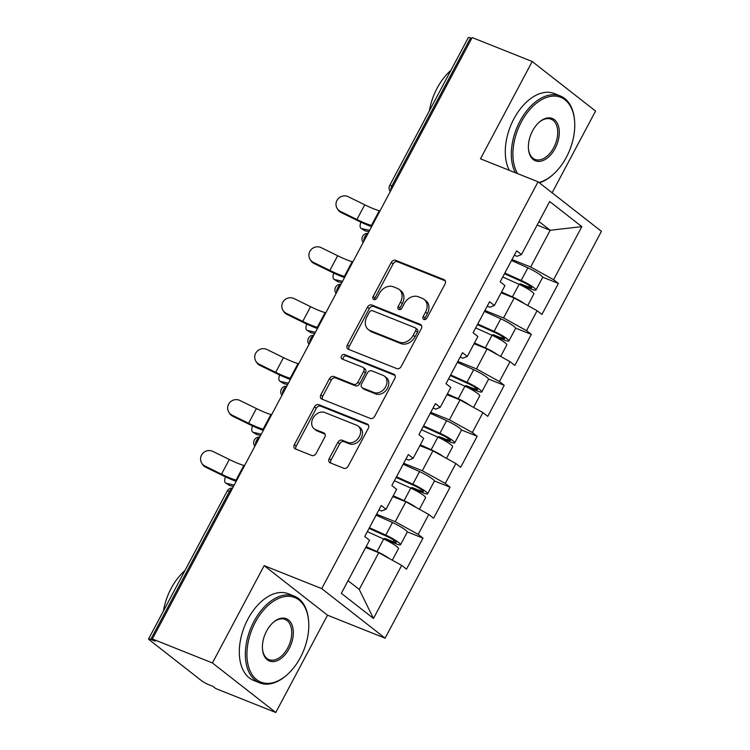 <?xml version="1.0" encoding="UTF-8"?>
<svg xmlns="http://www.w3.org/2000/svg" width="750" height="750" viewBox="0 0 750 750"><rect width="100%" height="100%" fill="white"/><g stroke="black" fill="none" stroke-linecap="round" stroke-linejoin="round"><path stroke-width="1.12" d="M423.891 319.481A2.569 1.997 -52 0 0 426.966 317.991L445.078 283.941A3.666 2.85 -52 0 0 444.637 279.975A3.666 2.85 -52 0 0 444.084 279.656L395.644 260.325A3.666 2.85 -52 0 0 391.247 262.462L373.134 296.512A2.569 1.997 -52 0 0 373.444 299.288A2.569 1.997 -52 0 0 373.828 299.503A2.569 1.997 -52 0 0 376.903 298.012L379.247 293.606A11.728 9.131 -52 0 1 393.319 286.791L397.35 288.403A11.728 9.131 -52 0 1 399.122 289.416A11.728 9.131 -52 0 1 400.509 302.091L398.166 306.497A2.569 1.997 -52 0 0 398.475 309.272A2.569 1.997 -52 0 0 398.859 309.497A2.569 1.997 -52 0 0 401.934 308.006L404.278 303.6A11.728 9.131 -52 0 1 418.35 296.775L422.381 298.387A11.728 9.131 -52 0 1 424.153 299.409A11.728 9.131 -52 0 1 425.541 312.084L423.197 316.491A2.569 1.997 -52 0 0 423.506 319.266A2.569 1.997 -52 0 0 423.891 319.481M329.222 458.569A3.666 2.85 -52 0 0 329.653 462.534A3.666 2.85 -52 0 0 330.206 462.853L343.8 468.272A3.666 2.85 -52 0 0 348.197 466.144L368.306 428.325A3.666 2.85 -52 0 0 367.875 424.359A3.666 2.85 -52 0 0 367.322 424.041L318.872 404.709A3.666 2.85 -52 0 0 314.475 406.847L294.366 444.666A3.666 2.85 -52 0 0 294.797 448.622A3.666 2.85 -52 0 0 295.35 448.941L311.775 455.494A3.666 2.85 -52 0 0 316.172 453.366L324.769 437.175A3.666 2.85 -52 0 0 324.337 433.219A3.666 2.85 -52 0 0 323.784 432.9L315.647 429.647A9.806 7.631 -52 0 1 314.166 428.803A9.806 7.631 -52 0 1 313.556 417.262A9.806 7.631 -52 0 1 324.759 412.5L356.653 425.231A9.806 7.631 -52 0 1 358.134 426.075A9.806 7.631 -52 0 1 358.744 437.616A9.806 7.631 -52 0 1 347.541 442.378L342.225 440.25A3.666 2.85 -52 0 0 337.828 442.387L329.222 458.569L331.069 460.012A3.666 2.85 -52 0 0 330.816 463.087M264.159 565.65L212.419 662.953L152.372 638.991L472.162 37.547L532.209 61.509L480.478 158.812L538.059 181.791L321.741 588.628L264.159 565.65L327.516 615.197L385.097 638.175L321.741 588.628M396.797 368.597A3.666 2.85 -52 0 0 401.194 366.469L421.303 328.65A3.666 2.85 -52 0 0 420.872 324.684A3.666 2.85 -52 0 0 420.319 324.366L371.869 305.034A3.666 2.85 -52 0 0 367.472 307.172L347.362 344.991A3.666 2.85 -52 0 0 347.794 348.947A3.666 2.85 -52 0 0 348.347 349.266L396.797 368.597M394.8 378.488L374.7 416.306A3.666 2.85 -52 0 1 370.303 418.434L321.853 399.103A3.666 2.85 -52 0 1 321.3 398.784A3.666 2.85 -52 0 1 320.869 394.828L329.475 378.637A3.666 2.85 -52 0 1 333.863 376.509L353.512 384.347A3.666 2.85 -52 0 0 357.909 382.219L363.619 371.484A3.666 2.85 -52 0 0 363.188 367.519A3.666 2.85 -52 0 0 362.634 367.2L342.178 359.044A2.569 1.997 -52 0 1 341.784 358.819A2.569 1.997 -52 0 1 341.625 355.8A2.569 1.997 -52 0 1 344.559 354.553L393.816 374.203A3.666 2.85 -52 0 1 394.369 374.522A3.666 2.85 -52 0 1 394.8 378.488M385.097 638.175L601.425 231.337L538.059 181.791M407.231 531.853L422.991 538.134L418.191 534.384L395.241 521.691L376.594 514.247M422.991 538.134L406.5 569.156L401.7 565.397L373.481 618.459L341.344 593.325L369.553 540.262L364.753 536.503L381.244 505.491L386.044 509.241L396.637 489.328L391.837 485.569L408.328 454.556L413.128 458.306L423.722 438.394L418.922 434.634L435.413 403.612L440.212 407.372L450.806 387.45L446.006 383.7L462.497 352.678L467.297 356.438L477.891 336.516L473.091 332.766L489.581 301.744L494.381 305.494L504.975 285.581L500.166 281.822L516.666 250.809L521.466 254.559L549.675 201.506L581.822 226.641L553.603 279.694L530.662 267L512.006 259.566M542.653 277.162L558.413 283.453L553.603 279.694M558.413 283.453L541.912 314.475L537.112 310.716L526.528 330.637L503.578 317.944L484.922 310.5M515.569 328.106L531.328 334.387L526.528 330.637M531.328 334.387L514.837 365.409L510.028 361.65L499.444 381.572L476.494 368.878L457.838 361.434M488.484 379.041L504.244 385.331L499.444 381.572M504.244 385.331L487.753 416.344L482.944 412.594L472.359 432.506L449.409 419.812L430.753 412.369M461.4 429.975L477.159 436.266L472.359 432.506M477.159 436.266L460.669 467.278L455.859 463.528L445.275 483.441L422.325 470.747L403.678 463.303M434.316 480.909L450.075 487.2L445.275 483.441M450.075 487.2L433.584 518.222L428.784 514.462L418.191 534.384M378.891 509.925L381.572 510.994L386.044 509.241M395.241 521.691L405.834 501.769L392.794 496.566M428.784 514.462L405.834 501.769M405.966 458.991L408.656 460.059L413.128 458.306M422.325 470.747L432.919 450.834L419.878 445.631M455.859 463.528L432.919 450.834M433.05 408.047L435.741 409.125L440.212 407.372M449.409 419.812L460.003 399.9L446.953 394.688M482.944 412.594L460.003 399.9M460.134 357.113L462.825 358.191L467.297 356.438M476.494 368.878L487.087 348.956L474.037 343.753M510.028 361.65L487.087 348.956M487.219 306.178L489.909 307.247L494.381 305.494M503.578 317.944L514.172 298.022L501.122 292.819M537.112 310.716L514.172 298.022M471.694 38.419L470.55 37.959L391.903 185.878L393.047 186.337M390.891 190.388A5.597 3.431 111.8 0 1 391.903 185.878A5.597 0.778 28 0 0 389.728 185.409L468.375 37.5A5.597 0.778 28 0 1 470.55 37.959M514.303 255.244L516.994 256.312L521.466 254.559M530.662 267L550.191 230.269L539.025 221.541M537.15 225.066L550.191 230.269L581.822 226.641M552.122 192.778L595.575 111.056L532.209 61.509M212.419 662.953L275.784 712.5L215.728 688.538L212.963 686.372L208.575 684.619A5.597 0.778 -152 0 1 201.684 680.812L149.409 639.928A5.597 0.778 -152 0 1 148.575 638.944A5.597 0.778 -152 0 1 150.75 639.403L155.137 641.156L152.372 638.991M275.784 712.5L327.516 615.197M348.056 580.706L359.222 589.434L378.75 552.703L365.709 547.5M401.7 565.397L378.75 552.703M373.481 618.459L359.222 589.434M424.725 319.594A2.569 1.997 -52 0 1 425.044 317.934L427.387 313.528A11.728 9.131 -52 0 0 426 300.853L424.153 299.409M399.122 289.416L400.969 290.859A11.728 9.131 -52 0 1 402.356 303.534L400.012 307.941A2.569 1.997 -52 0 0 399.694 309.609M445.322 280.866L397.491 261.769A3.666 2.85 -52 0 0 393.094 263.906L374.981 297.956A2.569 1.997 -52 0 0 374.662 299.625M421.556 325.575L373.716 306.478A3.666 2.85 -52 0 0 369.319 308.616L349.209 346.434A3.666 2.85 -52 0 0 348.956 349.509M415.659 330.666A2.569 1.997 -52 0 0 415.359 327.9A2.569 1.997 -52 0 0 414.966 327.675L372.441 310.706A2.569 1.997 -52 0 0 369.366 312.197L366.891 316.847A11.728 9.131 -52 0 0 368.278 329.522A11.728 9.131 -52 0 0 370.059 330.534L399.122 342.141A11.728 9.131 -52 0 0 413.194 335.316L415.659 330.666L417.506 332.119A2.569 1.997 -52 0 0 417.206 329.344L415.359 327.9M368.278 329.522L370.125 330.966A11.728 9.131 -52 0 0 371.906 331.978L370.059 330.534M417.506 332.119L415.041 336.759A11.728 9.131 -52 0 1 400.969 343.584L371.906 331.978M363.188 367.519L365.034 368.962A3.666 2.85 -52 0 1 365.466 372.928L359.756 383.663A3.666 2.85 -52 0 1 355.359 385.791L335.709 377.953A3.666 2.85 -52 0 0 331.322 380.081L322.716 396.272A3.666 2.85 -52 0 0 322.462 399.347M395.053 375.413L346.406 355.997A2.569 1.997 -52 0 0 343.884 356.728A2.569 1.997 -52 0 0 343.069 359.391M373.903 392.484A9.806 7.631 -52 0 0 385.106 387.722A9.806 7.631 -52 0 0 384.506 376.191A9.806 7.631 -52 0 0 383.016 375.338L371.784 370.856A3.666 2.85 -52 0 0 367.387 372.984L361.678 383.719A3.666 2.85 -52 0 0 362.109 387.684A3.666 2.85 -52 0 0 362.662 388.003L373.903 392.484L375.75 393.928A9.806 7.631 -52 0 0 386.953 389.166A9.806 7.631 -52 0 0 386.353 377.634L384.506 376.191M362.109 387.684L363.956 389.128A3.666 2.85 -52 0 0 364.509 389.447L362.662 388.003M375.75 393.928L364.509 389.447M358.134 426.075L359.981 427.519A9.806 7.631 -52 0 1 360.591 439.059A9.806 7.631 -52 0 1 349.387 443.822L344.072 441.694A3.666 2.85 -52 0 0 339.675 443.831L331.069 460.012M314.166 428.803L316.012 430.247A9.806 7.631 -52 0 0 317.494 431.091L315.647 429.647M325.022 434.1L317.494 431.091M368.559 425.25L320.719 406.153A3.666 2.85 -52 0 0 316.322 408.291L296.212 446.109A3.666 2.85 -52 0 0 295.959 449.184M360.9 222.178A8.4 3.769 -58 0 0 361.116 228.384A8.4 3.769 -58 0 0 361.669 228.609L365.353 230.906A8.4 3.769 122 0 1 364.8 230.681L361.116 228.384M522.169 285.806A2.241 1.744 128 0 1 523.237 285.844L531.188 289.022A12.319 1.716 -152 0 0 535.969 290.034A12.319 1.716 -152 0 0 521.184 280.416L504.834 273.047M504.488 273.712L522.722 281.925A7.472 1.041 28 0 1 531.684 287.756A7.472 1.041 28 0 1 528.787 287.137L520.837 283.969A2.241 1.744 -52 0 0 519 284.288M535.969 290.034L542.653 277.462A12.319 1.716 -152 0 0 527.869 267.844L511.519 260.475M527.737 305.531L533.888 293.953A12.319 1.716 -152 0 0 519.103 284.334L502.753 276.966M524.747 303.872A12.319 1.716 -152 0 0 512.419 296.906L501.553 292.013M501.206 292.669L504.713 294.253M369.628 230.391L361.669 228.609M365.353 230.906L368.925 231.713M379.969 210.938L379.266 210.741A25.022 3.478 -152 0 1 373.622 208.791A25.022 3.478 -152 0 1 364.744 204.806L348.216 196.706A8.4 8.1 -31.5 0 0 337.144 208.444A8.4 8.1 -31.5 0 0 340.397 211.397L356.925 219.497A25.022 3.478 -152 0 0 365.812 223.481A25.022 3.478 -152 0 0 371.456 225.441L372.159 225.628M371.616 226.641A29.878 4.153 28 0 1 368.212 225.366A29.878 4.153 28 0 1 357.609 220.603L341.081 212.503A8.4 8.1 148.5 0 1 337.819 209.55L337.144 208.444M538.959 182.484A45.562 27.9 111.8 0 0 553.228 174.403A45.562 27.9 111.8 0 0 566.372 157.256A45.562 27.9 111.8 0 0 574.584 120.872A45.562 27.9 111.8 0 0 553.669 96.075A45.562 27.9 111.8 0 0 521.306 122.006A45.562 27.9 111.8 0 0 517.594 173.616M553.228 174.403L552.638 174.928A46.678 28.584 -68.2 0 1 539.391 182.822M515.334 172.716A46.678 28.584 -68.2 0 1 519.928 121.247A46.678 28.584 -68.2 0 1 560.316 95.944A46.678 28.584 -68.2 0 1 574.519 120.084L574.584 120.872M532.575 130.819A22.781 13.95 -68.2 0 1 539.147 122.241A22.781 13.95 -68.2 0 1 556.922 122.559A22.781 13.95 -68.2 0 1 555.103 148.444A22.781 13.95 -68.2 0 1 538.922 161.409A22.781 13.95 -68.2 0 1 528.469 149.006A22.781 13.95 -68.2 0 1 532.575 130.819M528.431 148.603A21.656 13.266 111.8 0 0 534.994 159.412A21.656 13.266 111.8 0 0 553.734 147.675A21.656 13.266 111.8 0 0 551.044 119.184A21.656 13.266 111.8 0 0 538.847 122.513M429.394 110.803A46.678 28.584 -68.2 0 1 437.119 88.2A46.678 28.584 -68.2 0 1 450.909 70.341M509.306 170.316A46.678 28.584 -68.2 0 1 513.891 118.838A46.678 28.584 -68.2 0 1 554.288 93.534L560.316 95.944M255.328 622.228A45.562 27.9 111.8 0 0 251.7 673.978A45.562 27.9 111.8 0 0 287.259 674.625A45.562 27.9 111.8 0 0 300.403 657.478A45.562 27.9 111.8 0 0 308.616 621.094A45.562 27.9 111.8 0 0 287.7 596.297A45.562 27.9 111.8 0 0 255.328 622.228M287.259 674.625L286.669 675.15A46.678 28.584 -68.2 0 1 259.744 682.875A46.678 28.584 -68.2 0 1 253.95 621.469A46.678 28.584 -68.2 0 1 294.347 596.166A46.678 28.584 -68.2 0 1 308.55 620.306L308.616 621.094M266.597 631.041A22.781 13.95 -68.2 0 1 273.169 622.463A22.781 13.95 -68.2 0 1 290.944 622.781A22.781 13.95 -68.2 0 1 289.134 648.666A22.781 13.95 -68.2 0 1 272.953 661.631A22.781 13.95 -68.2 0 1 262.491 649.228A22.781 13.95 -68.2 0 1 266.597 631.041M262.462 648.825A21.656 13.266 111.8 0 0 269.016 659.634A21.656 13.266 111.8 0 0 287.756 647.897A21.656 13.266 111.8 0 0 285.075 619.406A21.656 13.266 111.8 0 0 272.869 622.734M163.425 611.025A46.678 28.584 -68.2 0 1 171.141 588.422A46.678 28.584 -68.2 0 1 184.931 570.562M259.744 682.875L253.716 680.466A46.678 28.584 -68.2 0 1 247.922 619.059A46.678 28.584 -68.2 0 1 288.309 593.756L294.347 596.166M333.825 273.122A8.4 3.769 -58 0 0 334.041 279.319A8.4 3.769 -58 0 0 334.584 279.544L338.269 281.841A8.4 3.769 122 0 1 337.716 281.625L334.041 279.319M495.084 336.741A2.241 1.744 128 0 1 496.153 336.778L504.103 339.956A12.319 1.716 -152 0 0 508.894 340.969A12.319 1.716 -152 0 0 494.1 331.35L477.75 323.991M477.403 324.647L495.637 332.859A7.472 1.041 28 0 1 504.6 338.691A7.472 1.041 28 0 1 501.703 338.072L493.753 334.903A2.241 1.744 -52 0 0 491.925 335.231M508.894 340.969L515.578 328.397A12.319 1.716 -152 0 0 500.784 318.778L484.434 311.419M500.653 356.466L506.803 344.887A12.319 1.716 -152 0 0 492.019 335.269L475.669 327.9M497.663 354.816A12.319 1.716 -152 0 0 485.334 347.841L474.469 342.947M474.122 343.603L477.628 345.188M342.544 281.334L334.584 279.544M338.269 281.841L341.841 282.647M306.741 324.056A8.4 3.769 -58 0 0 306.956 330.253A8.4 3.769 -58 0 0 307.5 330.478L311.184 332.784A8.4 3.769 122 0 1 310.631 332.559L306.956 330.253M468 387.675A2.241 1.744 128 0 1 469.069 387.722L477.019 390.891A12.319 1.716 -152 0 0 481.809 391.913A12.319 1.716 -152 0 0 467.016 382.294L450.666 374.925M450.319 375.581L468.562 383.803A7.472 1.041 28 0 1 477.516 389.625A7.472 1.041 28 0 1 474.619 389.016L466.669 385.837A2.241 1.744 -52 0 0 464.841 386.166M481.809 391.913L488.494 379.341A12.319 1.716 -152 0 0 473.7 369.722L457.35 362.353M473.569 407.4L479.719 395.831A12.319 1.716 -152 0 0 464.934 386.203L448.584 378.844M470.578 405.75A12.319 1.716 -152 0 0 458.25 398.775L447.384 393.881M447.037 394.547L450.544 396.122M315.459 332.269L307.5 330.478M311.184 332.784L314.756 333.581M279.656 374.991A8.4 3.769 -58 0 0 279.872 381.188A8.4 3.769 -58 0 0 280.425 381.412L284.1 383.719A8.4 3.769 122 0 1 283.547 383.494L279.872 381.188M440.925 438.609A2.241 1.744 128 0 1 441.984 438.656L449.934 441.825A12.319 1.716 -152 0 0 454.725 442.847A12.319 1.716 -152 0 0 439.931 433.228L423.581 425.859M423.234 426.516L441.478 434.738A7.472 1.041 28 0 1 450.441 440.569A7.472 1.041 28 0 1 447.534 439.95L439.584 436.772A2.241 1.744 -52 0 0 437.756 437.1M454.725 442.847L461.409 430.275A12.319 1.716 -152 0 0 446.616 420.656L430.266 413.287M446.484 458.334L452.644 446.766A12.319 1.716 -152 0 0 437.85 437.147L421.5 429.778M443.494 456.684A12.319 1.716 -152 0 0 431.166 449.719L420.3 444.816M419.953 445.481L423.459 447.056M288.375 383.203L280.425 381.412M284.1 383.719L287.672 384.525M252.572 425.925A8.4 3.769 -58 0 0 252.787 432.131A8.4 3.769 -58 0 0 253.341 432.356L257.016 434.653A8.4 3.769 122 0 1 256.462 434.428L252.787 432.131M413.841 489.553A2.241 1.744 128 0 1 414.9 489.591L422.85 492.759A12.319 1.716 -152 0 0 427.641 493.781A12.319 1.716 -152 0 0 412.856 484.163L396.506 476.794M396.15 477.459L414.394 485.672A7.472 1.041 28 0 1 423.356 491.503A7.472 1.041 28 0 1 420.45 490.884L412.5 487.716A2.241 1.744 -52 0 0 410.672 488.034M427.641 493.781L434.325 481.209A12.319 1.716 -152 0 0 419.541 471.591L403.181 464.222M419.4 509.278L425.559 497.7A12.319 1.716 -152 0 0 410.766 488.081L394.416 480.712M416.409 507.619A12.319 1.716 -152 0 0 404.081 500.653L393.216 495.759M392.869 496.416L396.375 498M261.291 434.137L253.341 432.356M257.016 434.653L260.587 435.459M225.488 476.869A8.4 3.769 -58 0 0 225.703 483.066A8.4 3.769 -58 0 0 226.256 483.291L229.931 485.588A8.4 3.769 122 0 1 229.378 485.363L225.703 483.066M386.756 540.487A2.241 1.744 128 0 1 387.816 540.525L395.775 543.703A12.319 1.716 -152 0 0 400.556 544.716A12.319 1.716 -152 0 0 385.772 535.097L369.422 527.728M369.066 528.394L387.309 536.606A7.472 1.041 28 0 1 396.272 542.438A7.472 1.041 28 0 1 393.366 541.819L385.416 538.65A2.241 1.744 -52 0 0 383.588 538.969M400.556 544.716L407.241 532.144A12.319 1.716 -152 0 0 392.456 522.525L376.106 515.166M392.316 560.212L398.475 548.634A12.319 1.716 -152 0 0 383.681 539.016L367.331 531.647M389.334 558.562A12.319 1.716 -152 0 0 377.006 551.587L366.141 546.694M365.784 547.35L369.3 548.934M234.206 485.072L226.256 483.291M229.931 485.588L233.503 486.394M352.884 261.872L352.181 261.675A25.022 3.478 -152 0 1 346.537 259.725A25.022 3.478 -152 0 1 337.659 255.741L321.131 247.641A8.4 8.1 -31.5 0 0 310.059 259.378A8.4 8.1 -31.5 0 0 313.322 262.331L329.841 270.431A25.022 3.478 -152 0 0 338.728 274.416A25.022 3.478 -152 0 0 344.372 276.375L345.075 276.562M344.531 277.584A29.878 4.153 28 0 1 341.128 276.3A29.878 4.153 28 0 1 330.525 271.537L313.997 263.438A8.4 8.1 148.5 0 1 310.744 260.484L310.059 259.378M325.8 312.806L325.097 312.619A25.022 3.478 -152 0 1 319.453 310.659A25.022 3.478 -152 0 1 310.575 306.675L294.047 298.575A8.4 8.1 -31.5 0 0 282.975 310.322A8.4 8.1 -31.5 0 0 286.238 313.266L302.756 321.375A25.022 3.478 -152 0 0 311.644 325.359A25.022 3.478 -152 0 0 317.288 327.309L317.991 327.497M317.447 328.519A29.878 4.153 28 0 1 314.044 327.234A29.878 4.153 28 0 1 303.441 322.481L286.913 314.372A8.4 8.1 148.5 0 1 283.659 311.419L282.975 310.322M298.725 363.741L298.012 363.553A25.022 3.478 -152 0 1 292.369 361.603A25.022 3.478 -152 0 1 283.491 357.619L266.962 349.509A8.4 8.1 -31.5 0 0 255.891 361.256A8.4 8.1 -31.5 0 0 259.153 364.209L275.681 372.309A25.022 3.478 -152 0 0 284.559 376.294A25.022 3.478 -152 0 0 290.203 378.244L290.906 378.441M290.372 379.453A29.878 4.153 28 0 1 286.959 378.169A29.878 4.153 28 0 1 276.356 373.416L259.828 365.316A8.4 8.1 148.5 0 1 256.575 362.362L255.891 361.256M271.641 414.675L270.928 414.488A25.022 3.478 -152 0 1 265.284 412.538A25.022 3.478 -152 0 1 256.406 408.553L239.878 400.453A8.4 8.1 -31.5 0 0 228.816 412.191A8.4 8.1 -31.5 0 0 232.069 415.144L248.597 423.244A25.022 3.478 -152 0 0 257.475 427.228A25.022 3.478 -152 0 0 263.119 429.178L263.822 429.375M263.287 430.387A29.878 4.153 28 0 1 259.875 429.103A29.878 4.153 28 0 1 249.272 424.35L232.744 416.25A8.4 8.1 148.5 0 1 229.491 413.297L228.816 412.191M244.556 465.619L243.853 465.422A25.022 3.478 -152 0 1 238.209 463.472A25.022 3.478 -152 0 1 229.322 459.488L212.794 451.388A8.4 8.1 -31.5 0 0 201.731 463.125A8.4 8.1 -31.5 0 0 204.984 466.078L221.512 474.178A25.022 3.478 -152 0 0 230.391 478.163A25.022 3.478 -152 0 0 236.034 480.122L236.738 480.309M236.203 481.322A29.878 4.153 28 0 1 232.791 480.047A29.878 4.153 28 0 1 222.188 475.284L205.659 467.184A8.4 8.1 148.5 0 1 202.406 464.231L201.731 463.125M230.55 491.953L229.397 491.494L150.75 639.403M232.378 488.522A5.597 3.431 -68.2 0 0 229.397 491.494A5.597 0.778 -152 0 0 227.222 491.034L148.575 638.944M363.806 241.331A5.597 3.431 111.8 0 1 364.819 236.812A5.597 3.431 -68.2 0 1 367.791 233.841M336.731 292.266A5.597 3.431 111.8 0 1 337.734 287.747A5.597 3.431 -68.2 0 1 340.706 284.775M309.647 343.2A5.597 3.431 111.8 0 1 310.65 338.681A5.597 3.431 -68.2 0 1 313.631 335.709M282.562 394.134A5.597 3.431 111.8 0 1 283.566 389.616A5.597 3.431 -68.2 0 1 286.547 386.644M255.478 445.069A5.597 3.431 111.8 0 1 256.481 440.559A5.597 3.431 -68.2 0 1 259.462 437.578M427.387 313.528L425.541 312.084M400.012 307.941L398.166 306.497M402.356 303.534L400.509 302.091M374.981 297.956L373.134 296.512M393.094 263.906L391.247 262.462M397.491 261.769L395.644 260.325M445.087 280.434L444.084 279.656M425.044 317.934L423.197 316.491M349.209 346.434L347.362 344.991M369.319 308.616L367.472 307.172M373.716 306.478L371.869 305.034M421.312 325.144L420.319 324.366M400.969 343.584L399.122 342.141M415.041 336.759L413.194 335.316M322.716 396.272L320.869 394.828M331.322 380.081L329.475 378.637M335.709 377.953L333.863 376.509M355.359 385.791L353.512 384.347M359.756 383.663L357.909 382.219M365.466 372.928L363.619 371.484M346.406 355.997L344.559 354.553M394.809 374.981L393.816 374.203M339.675 443.831L337.828 442.387M344.072 441.694L342.225 440.25M349.387 443.822L347.541 442.378M324.778 433.678L323.784 432.9M296.212 446.109L294.366 444.666M316.322 408.291L314.475 406.847M320.719 406.153L318.872 404.709M368.316 424.819L367.322 424.041M520.837 283.969L523.237 285.844M528.787 287.137L529.556 285.694M521.184 280.416L527.869 267.844M512.419 296.906L519.103 284.334M379.266 210.741L371.456 225.441M340.397 211.397L341.081 212.503M364.744 204.806L356.925 219.497M493.753 334.903L496.153 336.778M501.703 338.072L502.472 336.637M494.1 331.35L500.784 318.778M485.334 347.841L492.019 335.269M466.669 385.837L469.069 387.722M474.619 389.016L475.387 387.572M467.016 382.294L473.7 369.722M458.25 398.775L464.934 386.203M439.584 436.772L441.984 438.656M447.534 439.95L448.303 438.506M439.931 433.228L446.616 420.656M431.166 449.719L437.85 437.147M412.5 487.716L414.9 489.591M420.45 490.884L421.219 489.441M412.856 484.163L419.541 471.591M404.081 500.653L410.766 488.081M385.416 538.65L387.816 540.525M393.366 541.819L394.134 540.375M385.772 535.097L392.456 522.525M377.006 551.587L383.681 539.016M352.181 261.675L344.372 276.375M313.322 262.331L313.997 263.438M337.659 255.741L329.841 270.431M325.097 312.619L317.288 327.309M286.238 313.266L286.913 314.372M310.575 306.675L302.756 321.375M298.012 363.553L290.203 378.244M259.153 364.209L259.828 365.316M283.491 357.619L275.681 372.309M270.928 414.488L263.119 429.178M232.069 415.144L232.744 416.25M256.406 408.553L248.597 423.244M243.853 465.422L236.034 480.122M204.984 466.078L205.659 467.184M229.322 459.488L221.512 474.178M389.728 185.409A5.597 5.597 0 0 0 390.291 191.531M368.025 233.391A5.597 5.597 0 0 0 363.206 242.466M340.95 284.334A5.597 5.597 0 0 0 336.122 293.4M313.866 335.269A5.597 5.597 0 0 0 309.037 344.344M286.781 386.203A5.597 5.597 0 0 0 281.953 395.278M259.697 437.137A5.597 5.597 0 0 0 254.869 446.212M232.613 488.072A5.597 5.597 0 0 0 227.222 491.034"/></g></svg>
